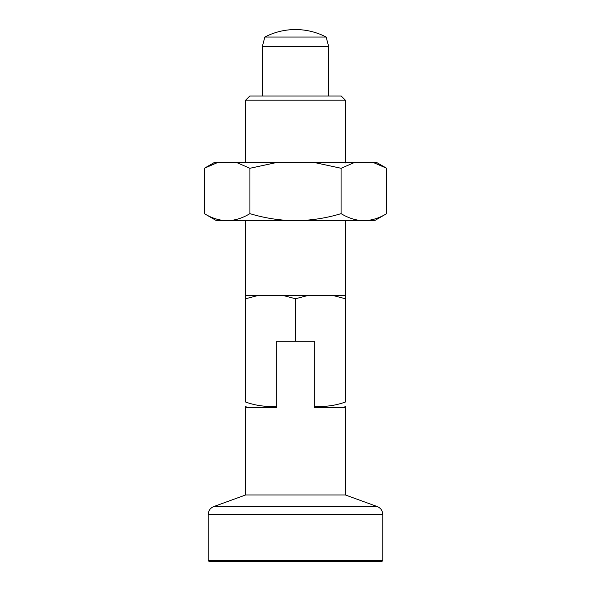 <?xml version="1.0" encoding="UTF-8"?>
<svg xmlns="http://www.w3.org/2000/svg" width="591" height="591" viewBox="0 0 591 591"><rect width="100%" height="100%" fill="white"/><g stroke="black" fill="none" stroke-linecap="round" stroke-linejoin="round"><path stroke-width="0.89" d="M345.366 298.758L333.029 295.5L345.366 295.5L345.366 402.043C345.366 407.893 345.366 407.893 345.366 402.043C335.223 405.662 324.836 407.051 314.198 406.202L314.198 341.214L276.802 341.214L276.802 407.701L245.634 407.701M380.685 561.45L209.066 561.45L208.239 560.623L208.239 514.392C208.424 510.646 210.248 508.046 213.706 506.583L377.294 506.583C380.752 508.046 382.576 510.646 382.769 514.392L208.239 514.392M209.066 561.45L381.934 561.45L382.769 560.623L208.239 560.623M295.5 220.702L227.121 220.702C234.893 220.509 242.495 218.16 249.919 213.647C264.864 218.175 280.06 220.524 295.5 220.702C311.125 220.495 326.321 218.145 341.081 213.647C348.527 218.168 356.122 220.517 363.879 220.702L295.5 220.702M249.919 213.647L249.919 168.28L236.599 162.525L217.651 162.525L204.331 168.28L204.331 213.647C211.77 218.168 219.372 220.517 227.121 220.702L216.55 220.702L204.331 213.647M341.081 213.647L341.081 168.28L314.442 162.525L276.558 162.525L249.919 168.28M386.669 213.647L374.458 220.702L363.879 220.702C371.65 220.509 379.245 218.16 386.669 213.647L386.669 168.28L373.349 162.525L314.442 162.525M276.558 162.525L236.599 162.525M217.651 162.525L214.304 162.525L204.331 168.28M386.669 168.28L376.696 162.525L373.349 162.525M354.401 162.525L341.081 168.28M245.634 407.694L245.634 494.963L345.366 494.963L345.366 407.701L314.198 407.701L314.198 406.497M276.802 406.497L276.802 406.202C266.194 407.051 255.807 405.662 245.634 402.043L245.634 220.702M295.5 341.214L295.5 298.758L283.163 295.5L257.971 295.5L245.634 298.758M245.634 402.043C245.634 407.893 245.634 407.893 245.634 402.043M333.029 295.5L283.163 295.5M345.366 162.968L345.366 100.189L245.634 100.189L245.634 162.525M345.366 100.189L341.214 96.038L249.794 96.038L245.634 100.189M326.136 37.026L264.864 37.026L262.256 46.77L328.744 46.77L326.136 37.026C316.525 32.084 306.308 29.587 295.5 29.55A66.487 66.487 0 0 0 264.864 37.026M328.744 96.038L328.744 46.77M345.366 295.5L345.366 220.258M345.366 494.963L377.294 506.583M257.971 295.5L245.634 295.5M307.837 295.5L295.5 298.758M247.71 407.701L245.634 406.497M343.29 407.701L345.366 406.497M262.256 96.038L262.256 46.77M245.634 494.963L213.706 506.583M382.769 560.615L382.769 514.392"/></g></svg>
